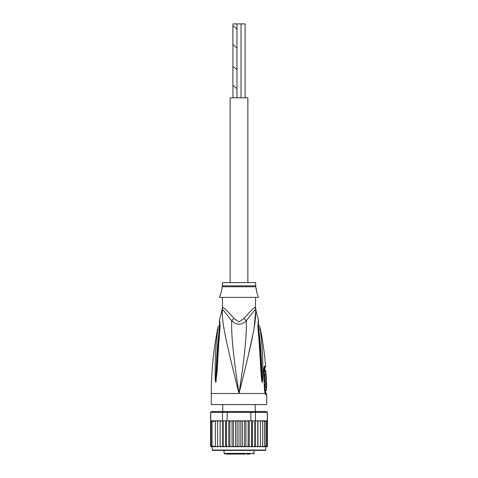 <?xml version="1.0" encoding="UTF-8"?>
<svg xmlns="http://www.w3.org/2000/svg" width="478" height="478" viewBox="0 0 478 478"><rect width="100%" height="100%" fill="white"/><g stroke="black" fill="none" stroke-linecap="round" stroke-linejoin="round"><path stroke-width="0.72" d="M241.031 97.817L241.031 23.9L236.969 23.9L236.969 97.817M245.1 97.817L245.1 23.9L241.031 23.9M236.933 97.817L236.933 88.639M232.941 85.287L232.941 97.817M236.969 69.722L232.9 66.311L232.9 85.257L236.969 88.669M236.933 69.692L236.933 47.979M232.941 44.633L232.941 66.346M236.969 29.068L232.9 25.657L232.9 44.603L236.969 48.015M236.933 29.039L236.933 23.9L232.941 23.9L232.941 25.687M247.873 282.612L247.873 97.817L230.127 97.817L230.127 282.612M235.953 454.1L242.047 454.1M229.195 454.1L231.555 454.1M225.921 454.1L245.19 454.1M250.102 454.1L246.445 454.1M233.521 454.1L232.828 454.1M234.178 454.1L233.688 454.1M235.648 454.1L234.77 454.1M261.173 450.401L265.427 450.401A0.37 0.37 0 0 0 265.798 450.037L265.798 446.709L257.947 446.709L259.327 446.709L260.396 445.974L260.396 421.578L259.327 420.837L257.845 420.837L266.383 420.837L259.327 420.837M220.053 420.837L213.475 420.837L220.155 420.837L220.053 446.709L212.202 446.709L212.202 450.037A0.37 0.37 0 0 0 212.573 450.401L265.427 450.401M266.61 411.6L267.459 412.335L266.61 411.6L254.917 411.6L255.479 412.335L250.854 412.335L250.693 411.6L227.307 411.6L227.146 412.335L210.541 412.335L210.601 446.261A0.741 0.741 -90 0 0 211.282 446.709L215.339 446.709L215.339 420.837L215.339 446.709L217.604 446.709L217.604 420.837L217.604 446.709L220.155 446.709L220.155 420.837L222.521 420.837L222.521 412.335L223.083 411.6L211.39 411.6L210.667 412.335L210.667 420.837L213.308 420.837L212.053 421.578L212.053 420.861L212.053 446.685L212.053 421.578M212.202 446.709L210.601 446.261M259.327 446.709L266.718 446.709A0.741 0.741 -90 0 0 267.399 446.261L266.909 446.566L267.399 445.968L267.459 412.335M267.399 446.261L265.798 446.709M266.383 420.837L267.333 420.837L267.333 412.335L255.479 412.335L255.479 420.837L256.561 420.837M211.39 411.6L210.541 412.335M227.307 411.6L223.083 411.6M248.691 420.837L250.854 420.837L250.854 412.335L227.146 412.335L227.146 420.837L229.309 420.837M254.917 411.6L250.693 411.6M222.521 420.837L227.146 420.837M230.814 420.837L247.186 420.837L237.948 420.837L237.136 421.578L236.425 420.837L234.345 420.837L233.449 421.578L232.846 420.837L230.814 420.837L229.852 421.578L229.368 420.837L230.814 420.837M250.854 420.837L255.479 420.837M221.439 420.837L220.239 421.578M234.345 420.837L232.846 420.837M237.948 420.837L236.425 420.837M241.575 420.837L240.864 421.578L240.052 420.837M245.154 420.837L244.551 421.578L243.655 420.837M248.632 420.837L247.186 420.837L248.148 421.578L248.632 420.837M257.845 420.837L256.698 420.837L257.762 421.578L257.845 420.837M263.898 420.921L264.382 421.22M263.336 446.709L264.525 445.968L264.525 421.578L263.336 420.837M260.396 445.968L260.396 421.578M261.562 446.709L262.661 445.968L262.661 420.837L262.661 421.578L261.562 420.837M264.525 421.578L264.525 445.968M267.047 421.04L266.909 421.578L265.947 420.861L265.947 421.578L264.692 420.837M264.692 446.709L265.947 445.968L265.947 446.685L266.909 445.968L266.909 421.578M265.947 420.861L265.947 446.685M265.947 445.968L265.947 421.578M266.909 445.968L266.909 420.975M210.601 445.968L211.091 446.566L211.091 420.975L211.091 446.566M211.091 445.968L212.053 446.685M212.053 420.861L211.091 421.578M214.664 420.837L213.475 421.578L213.308 420.837M216.438 420.837L215.339 421.578M218.673 420.837L217.604 421.578M220.155 446.709L222.969 446.709L223.19 445.968L223.19 420.837M220.239 445.968L221.302 446.709M222.688 420.837L222.688 446.709L220.053 446.709M222.688 446.709L226.058 446.709L226.411 445.968L226.411 420.837M223.19 445.968L224.242 446.709L225.604 446.709L225.604 420.837M225.604 446.709L229.368 446.709L229.852 445.968L229.852 421.578M226.411 445.968L227.432 446.709L228.747 446.709L228.747 420.837M228.747 446.709L232.846 446.709L233.449 445.968L233.449 421.578M229.852 445.968L230.814 446.709L232.063 446.709L232.063 420.837M232.846 446.709L236.425 446.709L237.136 445.968L237.136 421.578M233.449 445.968L234.345 446.709M235.505 420.837L235.505 446.709M236.425 446.709L239 446.709L239 420.837M237.136 445.968L237.948 446.709M239 446.709L240.052 446.709L240.864 445.968L240.864 421.578M240.052 446.709L243.655 446.709L244.551 445.968L245.154 446.709L247.186 446.709L248.148 445.968L248.632 446.709L250.568 446.709L251.589 445.968L251.942 446.709L253.758 446.709L254.81 445.968L255.031 446.709L256.698 446.709L257.762 445.968L257.947 446.709L245.937 446.709L245.937 420.837M240.864 445.968L241.575 446.709M242.495 420.837L242.495 446.709M244.551 445.968L244.551 421.578M243.655 446.709L245.154 446.709M249.253 420.837L249.253 446.709M248.148 445.968L248.148 421.578M252.396 420.837L252.396 446.709M251.589 445.968L251.589 420.837M255.312 420.837L255.312 446.709M254.81 445.968L254.81 420.837M257.947 420.837L257.947 446.709M257.762 445.968L257.762 421.578M262.661 445.968L262.661 421.578M212.053 445.968L213.308 446.709M213.475 420.837L213.475 421.578M213.475 445.968L214.664 446.709M215.339 445.968L216.438 446.709M217.604 445.968L218.673 446.709M239 450.401L212.573 450.401M216.456 450.401L216.827 450.401M222.366 297.394L222.557 307.521A7.391 7.307 90 0 1 222.318 309.397C222.915 309.642 226.04 313.431 231.687 320.768C236.526 325.333 241.402 325.333 246.313 320.768C251.942 313.449 255.067 309.66 255.682 309.397A7.391 7.307 90 0 1 255.443 307.521L255.634 297.394M255.521 308.579A7.391 7.307 -90 0 1 255.443 307.521C254.517 307.097 250.723 310.73 244.061 318.42L244.043 318.444M222.557 307.521C223.459 307.079 227.253 310.712 233.939 318.42L239 321.915L244.061 318.42A7.391 1.667 46.3 0 0 246.313 320.768C246.732 335.215 244.838 355.315 239 393.49C251.649 342.834 256.369 322.614 255.682 309.397L258.538 320.296L258.431 323.05M222.366 285.85L222.366 282.612L255.634 282.612L255.634 285.85L222.366 285.85L221.906 288.156C222.419 287.858 220.388 295.792 220.059 295.547L220.442 294.651M220.705 293.97L220.979 293.181M221.248 292.297L221.475 291.395M220.059 295.547L219.599 297.394L258.401 297.394L257.941 295.547C257.451 295.422 255.569 287.511 256.094 288.156L256.782 292.387M257.045 293.247L257.469 294.412M266.449 382.585L265.338 382.585C264.633 382.83 264.25 374.591 264.985 374.824L266.103 374.824C265.398 374.603 265.774 382.794 266.449 382.585L266.192 374.824M264.8 370.39L265.768 370.39L266.049 374.824M266.276 379.257L266.288 379.663M266.557 383.141L266.569 384.246L266.132 384.246L266.198 386.762L266.628 386.762L266.252 390.347L266.616 390.347L266.557 383.141L265.427 383.141L265.457 384.246M266.198 386.762L265.069 386.762L265.009 384.246L266.132 384.246M265.517 386.762L265.469 387.867M266.252 390.347L265.123 390.347L265.087 387.867L266.216 387.867M222.366 307.521L222.318 309.397C221.631 322.596 226.351 342.84 239 393.49C233.168 355.333 231.268 335.209 231.687 320.768A7.391 1.667 133.7 0 0 233.939 318.42L233.951 318.444M219.277 329.109C219.569 325.345 219.653 322.202 219.277 329.109C216.313 354.156 216.659 362.611 216.146 369.494L215.781 379.502A3.699 0.633 -3 0 0 215.249 379.651L215.082 369.637C215.417 362.784 214.67 354.329 217.753 329.527A3.699 0.998 8.9 0 1 219.277 329.109L219.719 328.81M219.486 322.011L219.408 321.628C219.456 321.413 219.934 326.343 219.563 328.529L219.563 328.529A3.699 0.825 -173.7 0 1 219.988 328.207C220.125 324.442 219.958 321.819 219.474 320.344C219.862 320.977 220.035 323.6 219.988 328.207L219.88 329.336C217.687 356.206 217.633 364.911 217.078 371.496L215.829 382.448A3.699 2.563 -139.5 0 1 215.781 382.286L215.775 382.316A3.699 3.053 -109.1 0 0 215.781 382.484L215.249 379.651M219.88 329.336A3.699 0.813 -173.9 0 0 219.438 329.659L217.448 354.234L215.942 380.602A3.699 0.466 -172.4 0 0 216.271 380.727M263.999 369.56L264.728 369.386L265.577 365.975C264.489 352.937 262.637 340.013 260.02 327.197L258.317 324.723M265.075 391.799A1.846 1.81 -90 0 0 265.439 392.904L265.977 392.904L265.607 391.799L264.943 391.703M258.281 328.81L258.723 329.109C258.431 325.315 258.353 322.178 258.723 329.109A3.699 0.992 171.1 0 1 260.247 329.527C259.93 326.504 259.93 326.504 260.247 329.527C263.408 355.19 262.565 363.107 262.918 369.745L262.751 379.651L262.219 382.484L261.729 380.727A3.699 0.466 -7.6 0 0 262.064 380.602L260.552 354.234L258.437 328.529L258.514 322.011M258.723 329.109C261.765 355.023 261.341 362.933 261.86 369.602L262.219 382.286A3.699 2.563 -40.5 0 1 262.171 382.448M262.751 379.651A3.699 0.633 -177 0 0 262.219 379.502L262.225 382.316A3.699 3.053 -70.9 0 1 262.219 382.484M264.226 368.436L265.015 368.257M266.162 395.127L265.057 393.49L211.282 393.49L211.282 404.573L266.718 404.573L266.718 395.127L266.162 395.127A3.699 3.621 -90.1 0 0 265.439 392.904L265.254 392.779M217.753 329.527C218.07 326.516 218.07 326.516 217.753 329.527M236.341 382.884L232.87 368.855M222.162 313.066L222.222 310.437M261.729 380.727L260.994 372.607C260.426 366.166 260.438 358.052 258.12 329.336L258.012 328.207C257.893 324.275 258.066 321.64 258.532 320.302C258.108 321.204 257.935 323.839 258.012 328.207A3.699 0.825 -6.3 0 1 258.437 328.529M258.12 329.336A3.699 0.813 -6.1 0 1 258.562 329.659M261.042 335.634L260.821 333.752M265.206 392.719L265.117 392.402A3.699 2.324 -17.1 0 1 265.057 393.49L264.448 389.767L263.659 371.376C263.647 368.203 264.095 366.399 264.997 365.975A3.699 3.615 90 0 1 264.448 368.257A1.846 1.81 90 0 0 264.173 369.386M255.766 310.282L254.117 327.818M252.874 334.522L247.658 358.345M244.838 370.056L241.199 384.73M253.967 450.401L253.967 453.359L224.033 453.359L224.774 454.1M212.202 450.037L265.798 450.037M255.628 307.521L255.873 309.397M255.634 285.85L255.742 286.746L222.258 286.746M264.997 365.975L265.577 365.975M263.659 371.376L263.976 371.352L264.197 368.484M264.448 389.767L263.976 371.352M222.736 404.573L222.736 411.6M255.264 404.573L255.264 411.6M224.033 450.401L224.033 453.359M253.967 453.359L253.226 454.1M255.742 286.746L256.094 288.156M211.282 393.49C211.288 371.167 213.517 349.071 217.98 327.197L219.683 324.723M264.728 369.386L265.081 374.824M265.607 391.799L265.595 390.347M265.445 383.141L265.427 382.585M219.563 328.529L219.438 329.659M219.569 323.05L219.462 320.296L222.127 309.397M265.117 392.402L264.746 389.773M265.977 392.904L266.718 395.127"/></g></svg>
